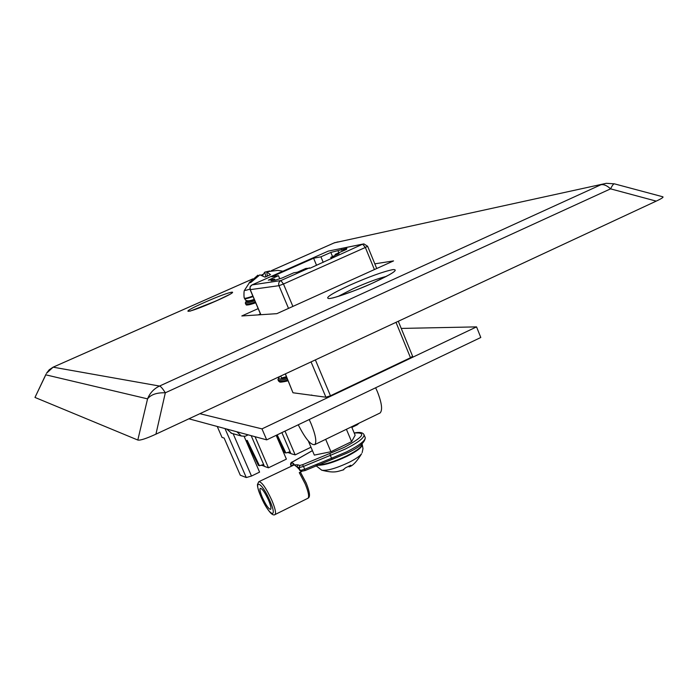 <?xml version="1.0" encoding="UTF-8"?>
<svg xmlns="http://www.w3.org/2000/svg" width="698" height="698" viewBox="0 0 698 698"><rect width="100%" height="100%" fill="white"/><g stroke="black" fill="none" stroke-linecap="round" stroke-linejoin="round"><path stroke-width="1.05" d="M348.712 466.421L349.061 466.857L350.387 466.377L350.824 465.226L345.51 467.835L342.91 470.059M252.763 278.903L53.118 367.174L159.519 386.055L600.943 184.743C603.84 184.202 607.042 185.572 610.567 188.853C612.382 185.206 613.708 183.557 614.537 183.879L662.681 196.749C663.964 197.045 661.809 198.502 656.216 201.12L610.567 188.853L165.33 392.782L155.933 434.165L656.216 201.12M155.933 434.165C146.135 438.649 140.097 440.604 137.811 440.037L147.557 398.863C150.89 394.571 156.814 392.546 165.33 392.782C162.686 388.594 160.749 386.352 159.519 386.055C153.883 388.734 149.896 393.009 147.557 398.863L45.789 374.826L34.979 397.441L137.811 440.037M34.97 397.441L45.911 374.39M258.173 308.612L241.805 315.967L276.853 313.664L393.55 260.912L374.809 263.835M46.4 373.369L49.244 369.739L53.118 367.174L46.4 373.369M258.286 314.877L260.424 313.917M315.374 359.889L330.459 395.775L410.494 357.742L396.002 322.336M330.459 395.775L325.922 397.214L311.055 361.904M285.395 373.858L292.977 392.765L325.922 397.214M292.977 392.765L285.299 373.901M412.605 356.242L410.494 357.742M334.7 256.611L330.782 257.335L339.062 253.653L335.127 254.404L346.583 249.317L343.399 249.945L346.88 248.392L330.817 252.432L320.923 256.82L313.603 258.225L271.81 276.766L278.467 275.675L268.337 280.168L274.654 279.174L271.103 280.753L275.675 280.046L282.036 278.022L293.753 272.805L297.357 272.211L305.759 268.477L310.174 268.163L362.628 244.178L328.252 251.114L252.022 284.915L280.875 280.57L309.467 267.84M279.61 278.397L278.467 275.675M316.552 265.327L313.603 258.225M323.218 262.361L320.923 256.82M332.527 256.559L330.817 252.432M338.827 252.763L338.094 250.992M342.273 251.228L341.54 249.456M343.669 250.608L343.399 249.945M335.476 255.25L335.127 254.404M331.358 258.731L330.782 257.335M275.064 280.142L274.654 279.174M236.866 431.783L241.377 436.023L245.242 436.233L248.165 434.845M231.684 433.318L226.623 429.017M401.228 328.426L476.551 326.882L480.791 337.492L266.706 439.862L188.905 418.809M476.551 326.882L261.977 428.877L266.706 439.862M261.977 428.877L199.864 413.696M312.224 395.365L311.657 394.998M375.637 387.774L377.417 391.752C381.815 403.025 382.713 410.092 380.122 412.963L379.372 413.329M298.247 424.777C305.427 438.859 310.95 445.455 314.824 444.582C316.883 441.947 315.609 434.941 311.02 423.573L309.205 419.542M263.635 464.51L259.464 465.74L258.426 465.383L246.455 440.613L247.205 440.386L259.464 465.74M290.08 451.737L285.883 452.985L284.784 452.662L276.408 435.22M244.134 436.39L259.586 472.11L251.489 476.036L246.281 477.545L240.278 475.19L224.119 438.047L222.016 437.419L217.253 426.478M281.887 432.603L290.9 453.648L295.167 454.878L285.002 431.111M251.175 435.657L264.463 466.43L268.468 467.808L286.389 459.127L276.181 435.334M268.468 467.808L255.049 436.704M310.985 447.217L295.167 454.878M287.227 452.583L290.638 453.037M261.078 465.269L264.193 465.802M246.281 477.545L225 428.572M251.489 476.036L233.132 433.72M359.077 423.154L357.219 424.812L356.957 424.183M357.219 424.812L351.862 427.412M289.722 453.307L289.164 452.007M278.205 438.972L277.708 438.885M263.355 466.055L262.797 464.763M251.725 451.527L250.599 451.327M277.176 434.854L285.883 452.985M250.093 450.175L246.438 440.621M258.365 275.762L257.902 275.178L249.169 282.777L250.739 282.533L259.909 274.829L264.978 277.132L270.51 274.68L266.776 271.792L277.638 270.388M269.777 270.99L264.734 272.159L262.465 275.666M265.842 276.67L264.734 272.159M267.282 275.954L266.776 271.792M268.547 500.187C264.847 492.273 262.073 488.33 260.232 488.347C259.543 489.42 260.258 492.483 262.369 497.526C266.043 505.378 268.809 509.313 270.676 509.331C271.374 508.284 270.658 505.239 268.547 500.187M365.089 437.262L365.272 437.707C365.194 440.874 358.964 445.594 346.583 451.868L331.541 458.22L330.329 455.375L303.499 466.43L304.712 469.274L331.541 458.22L332.344 459.319L346.679 453.229M299.625 470.295L301.135 471.351L297.051 467.032L294.251 464.859L297.854 464.842L297.051 467.032L299.023 467.66L300.236 470.496L304.712 469.274L305.009 470.548M301.693 471.464L299.276 472.642L305.148 483.827C308.376 491.689 309.345 496.487 308.054 498.206L307.678 498.389M292.637 465.252L293.553 463.498L294.251 464.859L259.115 481.559M297.854 464.842L299.843 465.453L302.522 464.72L329.962 453.403L330.329 455.375L345.379 449.015C357.769 442.75 364.007 438.047 364.103 434.906C363.1 432.498 359.793 431.853 354.191 432.969M280.709 376.039L281.547 378.002L286.416 376.702M308.333 440.988L314.336 455.096L330.922 451.728L351.6 441.651L355.142 435.238L351.591 426.775M325.678 439.33L330.922 451.728M346.409 429.287L351.6 441.651M362.105 444.225L362.079 444.155C362.009 446.816 356.887 450.734 346.688 455.907C334.49 461.622 324.919 464.624 317.974 464.903M362.14 452.627L362.986 448.613L362.262 444.6C362.201 447.261 357.071 451.187 346.88 456.361C333.565 462.556 323.636 465.522 317.101 465.261M350.387 466.377C353.554 464.964 357.297 460.767 361.599 453.77C359.714 456.239 355.395 459.179 348.616 462.565C336.096 468.367 327.153 470.906 321.769 470.199L321.569 470.129M386.43 276.364C377.923 278.493 366.808 282.611 353.092 288.728L338.303 296.318M373.901 282.498C356.373 290.49 335.092 298.098 329.151 298.57C324.457 298.229 331.192 293.832 349.366 285.377C368.762 276.818 383.307 271.557 393.026 269.585C399.038 269.358 392.66 273.66 373.901 282.498M219.643 299.363L202.045 306.858M215.952 301.03C186.68 314.065 176.14 314.868 204.715 302.347C232.303 290.019 245.303 288.065 215.952 301.03M614.336 183.827L606.292 183.321L334.351 242.825L271.313 270.702M262.963 274.393L261.244 275.152L262.971 274.375M271.269 270.711L333.932 243L337.893 241.892M288.518 308.385L278.964 285.683L250.242 289.644L260.877 314.711M374.407 269.568L365.359 247.467L283.467 284.007L292.89 306.413M278.964 285.683L283.467 284.007L280.875 280.57C278.895 281.713 278.258 283.414 278.964 285.683M250.242 289.644C249.579 287.55 250.172 285.971 252.022 284.915L250.076 286.93L250.242 289.644M376.728 268.521L367.619 246.254L363.85 243.881L362.628 244.178L365.359 247.467L367.61 246.228M252.022 284.915L328.252 251.114L362.847 244.082M244.562 290.342C243.654 290.255 243.899 299.643 244.509 298.055C244.579 298.657 247.362 298.011 252.868 296.127M250.015 281.73L244.745 289.94C243.942 290.787 245.679 290.508 249.945 289.112M244.57 298.194L244.71 298.517C244.771 299.119 247.563 298.482 253.069 296.598M287.262 378.805C281.32 380.454 278.214 380.715 277.926 379.599L279.532 376.588M279.68 376.519C276.836 379.293 279.217 379.695 286.826 377.714M278.537 381.038C280.291 381.797 277.708 383.185 288.056 380.776C283.074 382.085 280.317 382.329 279.776 381.474M278.04 379.869L278.432 380.794C278.72 381.919 281.826 381.658 287.751 380.026M261.026 496.906C256.986 486.864 257.536 485.52 257.466 484.464L258.775 481.725C261.654 481.681 265.999 487.841 271.801 500.222C275.099 508.127 276.199 512.89 275.108 514.522L274.794 514.679M261.087 496.976C269.027 515.77 278.476 520.315 269.882 500.754C261.576 481.271 252.589 477.886 261.087 496.976M329.962 453.403L344.21 447.383C363.518 436.922 366.851 432.141 354.218 433.03M292.165 465.479L290.83 465.051L291.214 465.941M332.274 459.31L305.096 470.513M312.442 450.646L292.872 461.753L291.633 462.896L293.553 463.498M300.341 472.127L306.108 482.946M291.633 462.896L290.656 464.894C290.377 463.254 291.075 462.216 292.741 461.779L292.872 461.753M302.522 464.72L303.499 466.43L299.023 467.66L299.843 465.453M254.822 300.725C248.575 302.88 245.391 303.621 245.286 302.941L246.891 300.559M246.909 300.568C244.256 302.557 246.752 302.278 254.395 299.704M245.853 304.302C246.944 304.267 243.157 306.727 255.704 302.792C249.212 304.974 246.42 305.488 247.319 304.319M245.347 303.098L245.801 304.162C245.914 304.843 249.099 304.11 255.355 301.964M316.019 465.723L321.769 470.199C334.639 473.427 337.117 471.578 343.782 469.737M332.597 297.95C331.053 298.7 356.024 291.022 373.439 282.681M190.118 311.125L215.813 301.082M53.092 367.174L252.789 278.877M334.97 242.572L334.29 242.843M229.764 294.399L215.935 301.039M389.763 274.55L373.823 282.507M260.764 314.719L250.12 289.644M380.593 277.979L381.056 279.095M398.296 321.263L412.623 356.294M241.377 436.023L231.012 433.126M380.122 412.963L314.824 444.582M254.246 299.355C248.523 301.501 245.364 301.274 244.762 298.657M282.917 271.217L278.092 270.431M300.393 472.101L306.186 483.016C311.308 495.946 309.249 497.404 308.054 498.206L275.108 514.522C274.183 515.316 272.822 514.932 271.016 513.379C267.648 509.819 264.324 504.34 261.043 496.941M364.103 434.906L365.272 437.707C364.932 442.584 358.772 447.758 346.801 453.211L305.078 470.557L301.135 471.351M291.127 465.985L290.682 464.955M312.425 450.594L292.785 461.753"/></g></svg>

